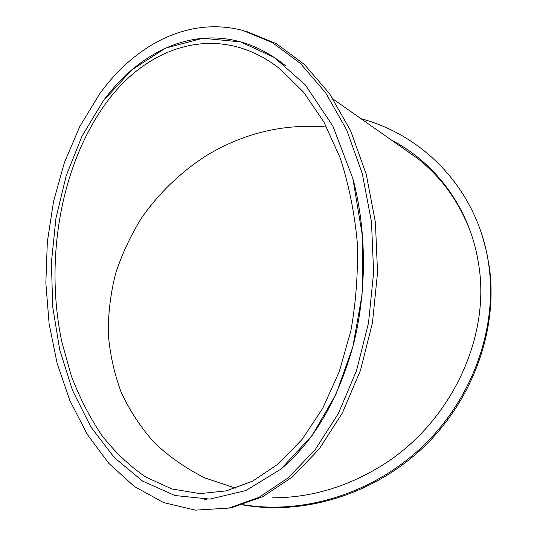 <?xml version="1.0" encoding="UTF-8"?>
<svg xmlns="http://www.w3.org/2000/svg" width="537" height="537" viewBox="0 0 537 537"><rect width="100%" height="100%" fill="white"/><g stroke="black" fill="none" stroke-linecap="round" stroke-linejoin="round"><path stroke-width="0.81" d="M390.983 139.774C435.668 162.926 469.687 207.94 478.333 262.539C492.127 339.162 447.73 430.312 372.208 471.171C340.216 488.985 306.916 497.859 272.299 497.792L272.205 497.792M333.356 99.291L417.705 158.543C442.34 178.042 460.263 203.375 471.459 234.541M361.012 118.717C425.539 135.821 479.252 192.273 488.925 266.057C497.296 327.55 473.231 397.105 424.062 445.025C374.786 492.825 304.392 514.996 242.959 504.646M482.347 236.146L486.556 251.638L489.435 267.648C497.833 329.275 473.52 398.978 424.015 446.703C374.41 494.315 303.707 515.909 242.375 504.82M352.97 178.982C366.758 230.95 366.932 291.645 353.299 345.096C338.122 399.951 313.977 441.3 280.864 469.143L245.865 490.563L209.86 499.108L174.921 495.517L142.688 481.145L114.368 457.658L90.78 426.801L72.455 390.271L59.694 349.694L52.666 306.56L51.424 262.278L55.955 218.21L66.192 175.727L81.973 136.237L103.037 101.238C136.411 55.224 186.467 28.347 237.663 41.107C254.202 45.215 270.131 53.391 285.436 65.628M206.913 499.256L204.51 499.242M228.789 508.096L259.049 497.329L288.288 477.796L315.199 449.63L338.384 413.497L356.528 370.644L368.523 322.878L373.618 272.447L371.483 221.848L362.294 173.585L346.68 129.961L325.644 92.807L300.425 63.433L272.36 42.584L242.784 30.421C188.091 16.17 134.74 45.041 99.553 94.035L79.812 126.403L64.413 162.557L53.552 201.375L47.337 241.838L45.846 282.952L49.109 323.751L57.11 363.247L69.81 400.414L87.095 434.151L108.743 463.27L134.404 486.522L163.537 502.572L195.361 510.15L228.789 508.096L232.857 507.264L263.096 496.517L292.323 477.044L319.206 448.986L342.364 413.007L360.481 370.342L372.456 322.791L377.538 272.595L375.403 222.231L366.221 174.183L350.627 130.746L329.604 93.747L304.405 64.474L276.354 43.685L246.792 31.542M103.037 101.238L131.766 69.891L165.503 48.122L202.791 38.255L240.697 41.913L274.434 57.546L305.244 84.812L332.88 126.101L352.903 178.72L362.737 237.844L362.059 294.84L352.829 346.929L336.034 394.239L312.091 435.514L280.864 469.143M235.797 488.2L205.188 478.024C186.151 468.586 169.162 456.765 154.226 442.562C140.634 427.251 129.592 410.422 121.1 392.077C114.133 373.141 109.85 353.601 108.246 333.464C108.159 313.232 110.615 293.249 115.616 273.501C121.98 254.108 130.565 235.689 141.359 218.23C158.939 192.951 181.399 171.451 207.376 155.005C244.583 132.82 284.328 123.49 326.61 127.027M104.789 104.869C146.675 45.377 219.177 20.527 280.475 69.313L303.754 92.371L324.006 122.214L340.216 158.006C348.781 184.413 354.454 212.404 357.233 241.986C358.199 271.93 356.098 301.452 350.916 330.55L339.236 371.711L322.65 408.462L302.029 439.488L278.401 463.834L252.833 481.011L226.352 490.865L199.905 493.61L171.853 488.952L145.708 477.017C129.424 465.854 114.75 451.912 101.681 435.192C89.652 417.209 79.543 397.461 71.354 375.947L61.876 342.136C44.625 260.707 60.265 167.262 104.789 104.869M489.435 267.648L488.925 266.057"/></g></svg>
